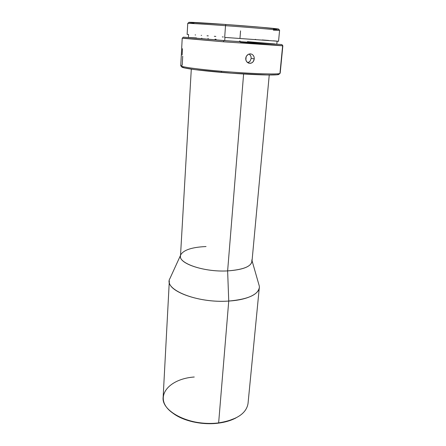 <?xml version="1.0" encoding="UTF-8"?>
<svg xmlns="http://www.w3.org/2000/svg" width="446" height="446" viewBox="0 0 446 446"><rect width="100%" height="100%" fill="white"/><g stroke="black" fill="none" stroke-linecap="round" stroke-linejoin="round"><path stroke-width="0.67" d="M245.869 59.976L246.131 56.726L245.869 59.976M278.611 29.107L261.222 27.278L225.815 24.485L225.52 25.673C203.493 24.062 187.292 23.12 187.744 23.421C187.365 23.125 203.554 24.067 225.52 25.673L224.678 37.392L225.52 25.673C253.495 27.702 280.74 30.072 279.592 30.328L278.611 29.107C279.586 28.8 253.021 26.448 225.815 24.485L225.52 25.673C253.428 27.697 280.64 30.06 279.592 30.328L273.392 30.161M224.678 37.392L278.549 41.288L224.678 37.392M182.213 38.205L180.753 65.713C180.178 66.805 197.522 69.264 221.361 71.26C249.799 73.701 278.349 74.655 279.943 73.406L282.63 45.804L223.463 41.79L183.68 38.2M245.746 59.268L245.897 57.406L246.699 55.728L248.807 54.105L250.485 53.849L252.079 54.317L253.345 55.438L254.114 57.032L254.27 58.872L253.35 61.464L252.096 62.702L250.524 63.321L248.862 63.221L247.363 62.412L246.264 61.024L245.746 59.268M282.63 45.804L279.943 73.406C278.349 74.655 249.799 73.701 221.361 71.26L221.489 72.391C249.911 74.839 278.209 75.703 278.901 74.348L280.183 73.189L282.848 45.776L281.866 44.561L223.758 40.58L223.463 41.79L282.63 45.804M183.367 37.152L223.758 40.58L183.367 37.152L182.224 38.2L223.463 41.79L223.758 40.58L281.866 44.561M224.957 37.414L224.723 40.608L276.815 44.182L224.723 40.608L224.957 37.414M251.812 259.906C252.659 265.916 244.598 269.579 227.627 270.9L243.611 73.997L227.627 270.9C242.747 269.836 250.864 266.702 251.979 261.501L269.245 74.995M180.524 255.352L169.948 278.488C162.89 289.315 196.948 303.481 228.742 301.05C199.78 303.241 167.272 291.467 169.324 280.924L163.152 397.13C161.006 411.758 191.295 426.816 218.64 422.886C202.49 425.005 183.451 420.873 172.936 413.197L177.848 416.324L184.8 419.452L192.683 421.793L201.146 423.237L209.81 423.7L218.278 423.17C224.801 422.334 230.443 420.723 235.193 418.326L235.945 417.935C231.089 420.383 225.319 422.033 218.64 422.886L228.742 301.05L218.64 422.886C236.57 419.954 246.37 413.492 248.026 403.513L259.299 287.692C257.883 294.901 247.697 299.355 228.742 301.05L227.627 270.9L228.742 301.05C249.085 299.896 261.651 292.648 259.048 285.184L252.051 260.732M247.792 62.73L250.039 61.292L251.187 58.393L254.27 58.872L253.802 60.667L252.776 62.156L251.338 63.098L249.152 63.293L246.75 61.782L245.924 60.182L245.735 58.337L246.225 56.531L247.307 55.042L248.807 54.105L250.485 53.849L252.079 54.317L253.345 55.438L254.114 57.032L254.27 58.872L251.187 58.393L250.947 56.302L249.292 54.055M182.486 48.714L182.152 54.942M194.266 377.009C167.194 378.91 152.298 398.897 172.936 413.197L173.622 413.698C183.908 421.208 202.501 425.239 218.278 423.17L226.161 421.676L235.956 417.93M191.295 69.13L180.479 256.127C178.935 263.709 204.764 272.238 227.627 270.9C202.813 272.372 175.813 262.343 180.881 254.571C183.919 249.838 192.304 247.162 206.03 246.543M223.307 36.979L222.292 36.901M215.808 36.421L214.336 36.316M208.299 35.87L207.033 35.78M201.592 35.385L201.179 35.357M195.577 34.955L195.131 34.922M188.396 34.47L187.175 34.409M278.332 41.255L273.32 40.82M268.598 40.441L262.203 39.934M255.753 39.438L255.151 39.387M188.418 37.531L224.723 40.608L188.976 37.631L188.418 37.531L188.58 34.559M216.12 39.287L215.044 39.209M208.399 38.741L207.903 38.707M201.954 38.295L201.564 38.272M196.541 37.938L188.446 37.52M274.987 43.942L247.424 41.64M240.093 41.071L239.547 41.026M181.801 67L181.845 67.051C182.62 68.205 199.306 70.524 221.489 72.391L221.361 71.26C198.643 69.353 181.589 67.011 180.831 65.869C180.563 65.59 181.031 65.372 182.23 65.216L182.715 56.168M181.801 66.995L184.716 67.993L195.108 69.66L231.703 73.2L267.377 74.978L276.849 74.777L278.951 74.304M240.355 42.097L282.848 45.776M240.55 30.863L239.976 38.228M225.815 24.485C204.396 22.93 188.569 22.038 188.898 22.361L225.815 24.485M188.931 22.389L193.965 23.053M273.498 29.029L276.721 29.157M248.472 62.501L250.039 61.292L251.187 58.393L250.947 56.302L249.766 54.429M279.592 30.328L278.549 41.288M277.1 41.216L276.815 44.182M235.945 417.935L235.193 418.326M172.936 413.197L173.622 413.698M180.831 65.869L181.845 67.051M188.898 22.361L187.744 23.421L187.136 34.414"/></g></svg>

